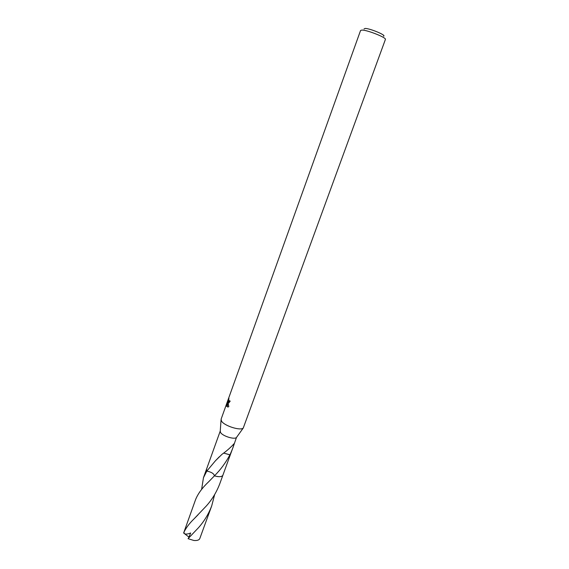 <?xml version="1.0" encoding="UTF-8"?>
<svg xmlns="http://www.w3.org/2000/svg" width="569" height="569" viewBox="0 0 569 569"><rect width="100%" height="100%" fill="white"/><g stroke="black" fill="none" stroke-linecap="round" stroke-linejoin="round"><path stroke-width="0.85" d="M221.519 421.081L221.106 419.189L360.575 30.463L361.92 30.079C367.218 29.901 386.82 37.746 385.398 39.446L243.269 428.009C240.573 431.046 224.129 425.825 221.519 421.081M232.97 447.533L236.455 437.504C234.407 439.809 222.451 436.025 220.552 432.468L220.253 431.039L206.533 469.176M228.048 402.902L228.809 406.615L228.027 407.013L226.54 406.23L227.742 401.543L226.49 405.043L228.923 398.414L228.468 401.742L229.606 400.654L230.182 401.216L228.745 402.994L228.048 402.902M383.57 36.188C386.913 35.456 369.843 28.294 365.085 28.45L364.004 29.005M206.817 471.082L206.483 469.311L206.824 471.082L215.374 460.847L221.91 454.389C226.618 451.018 230.665 447.476 234.051 443.777C234.186 444.617 232.835 448.294 229.99 454.795L224.122 453.209L229.897 454.851C225.68 462.789 220.523 469.788 214.428 475.855L214.421 475.862C213.958 473.636 211.426 472.042 206.817 471.082L206.519 469.219M230.168 401.209L229.101 401.806M228.532 403.044L228.496 402.276L227.756 402.119M228.496 402.276L228.731 403.001M228.482 401.75L228.141 402.966M227.92 403.784L227.273 406.38L227.742 407.077M228.389 401.678L227.742 401.543M227.273 406.38L226.54 406.23M223.553 453.223L224.122 453.209M222.92 475.108L222.877 475.25C221.853 476.914 219.037 477.121 214.428 475.855L208.723 481.715C202.344 487.718 197.962 493.679 195.587 499.596L183.808 532.513C185.928 527.968 189.363 523.395 194.114 518.793L206.383 505.912C212.059 499.575 216.49 492.277 219.677 484.027L222.877 475.25C222.244 476.545 220.31 476.964 217.059 476.495L214.421 475.862M201.604 489.468L203.46 477.697L206.81 471.082M198.453 527.748L188.054 538.679L193.837 540.472C197.087 540.749 199.072 540.116 199.79 538.58L211.711 505.891C208.553 514.099 204.136 521.382 198.453 527.748M188.375 538.359L190.672 532.982C188.126 534.049 186.141 534.334 184.705 533.829L183.808 532.513M214.648 494.575L211.711 505.891M189 537.157L184.705 533.829M184.328 533.537L183.602 532.975M220.21 431.622L221.049 419.965M228.795 401.742L229.535 401.892M233.29 444.353L234.051 443.777M219.3 456.8L215.374 460.847M222.87 475.243L232.543 448.692M236.455 437.504L243.269 428.009M203.46 477.697L206.476 469.311M194.114 518.793L197.948 514.902"/></g></svg>

